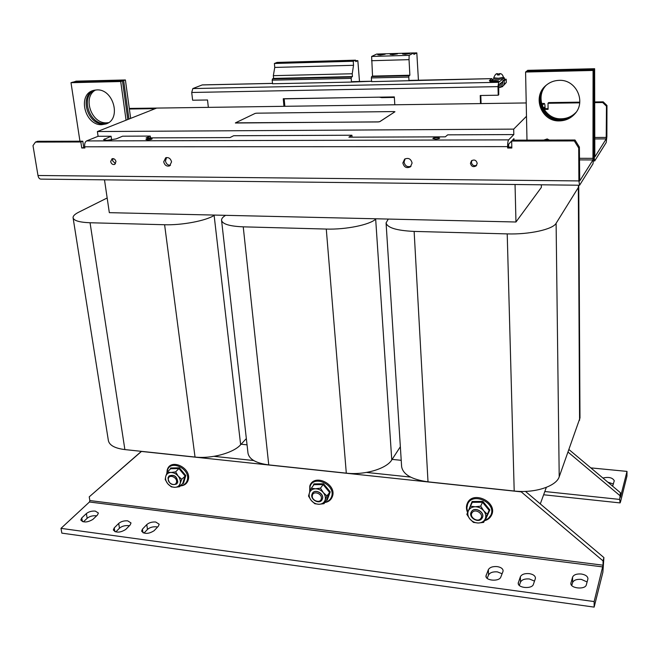 <?xml version="1.0" encoding="UTF-8"?>
<svg xmlns="http://www.w3.org/2000/svg" width="660" height="660" viewBox="0 0 660 660"><rect width="100%" height="100%" fill="white"/><g stroke="black" fill="none" stroke-linecap="round" stroke-linejoin="round"><path stroke-width="0.99" d="M115.772 531.927L119.468 528.198C121.828 526.218 124.823 525.36 128.469 525.616L129.344 525.781M130.168 524.947L131.018 522.951L127.726 520.856C124.072 520.6 121.069 521.458 118.709 523.429L114.238 527.901L113.33 529.988C116.111 532.983 120.252 532.81 125.746 529.452L130.168 524.947M143.963 533.123L147.485 529.419C149.77 527.422 152.757 526.556 156.445 526.812L157.558 527.043M158.392 526.152L159.184 524.221L155.743 522.027C152.048 521.771 149.053 522.629 146.759 524.617L142.444 529.13L141.611 531.143C144.466 534.254 148.64 534.105 154.143 530.689L158.392 526.152M571.758 585.494L572.608 582.549C573.788 580.09 576.716 579.043 581.378 579.397L587.095 581.955M587.854 579.158L587.936 578.539C587.598 576.23 585.404 574.72 581.344 574.018C576.675 573.672 573.746 574.712 572.558 577.162L570.842 583.432C570.438 588.555 585.387 589.875 586.344 584.777L587.854 579.158M83.391 521.845L87.169 518.273C89.562 516.359 92.532 515.526 96.071 515.773L96.591 515.856M97.457 515.031L98.389 513.018L95.296 511.096C91.748 510.848 88.778 511.681 86.369 513.579L81.774 517.902L80.792 519.997C83.457 522.794 87.499 522.588 92.912 519.379L97.457 515.031M487.162 578.325L488.548 574.951C489.984 572.566 492.946 571.552 497.425 571.89L502.095 573.755M502.945 571.585L503.11 570.644C502.796 568.557 500.841 567.22 497.244 566.61C492.756 566.272 489.794 567.295 488.351 569.663L485.933 576.089C485.686 580.882 499.372 581.765 500.816 577.021L502.945 571.585M519.321 585.404L520.509 582.104C521.862 579.661 524.824 578.622 529.403 578.968L534.501 581.113M535.318 578.737L535.45 577.904C535.128 575.702 533.065 574.283 529.279 573.631C524.692 573.284 521.722 574.324 520.369 576.749L518.207 583.192C517.902 588.184 532.141 589.24 533.412 584.306L535.318 578.737M545.919 85.47C533.379 97.424 543.444 120.491 560.637 119.575C566.643 119.419 571.684 117.125 575.776 112.695L575.784 112.687M576.073 112.291C572.022 116.482 567.105 118.643 561.305 118.8C544.385 119.691 534.254 97.21 546.298 85.148M94.636 90.139C80.231 96.261 88.993 124.567 104.791 123.527L107.671 123.172M108.479 122.677L106.549 122.843C91.303 123.849 82.203 96.979 95.601 89.991M437.159 137.585C434.635 137.668 433.199 137.981 432.844 138.517L435.353 139.037C437.877 138.946 439.321 138.633 439.667 138.105L437.159 137.585M150.546 138.526C147.956 138.649 146.421 138.98 145.942 139.524L147.543 139.846C150.133 139.722 151.668 139.392 152.146 138.847L150.546 138.526M107.11 123.461L103.612 123.989C87.433 125.037 78.936 95.774 94.009 90.272M96.772 89.909L93.415 90.436C77.014 94.537 84.884 125.755 101.838 124.674L105.93 123.956C121.688 119.41 113.594 88.671 96.772 89.909M575.578 112.951L575.355 113.206C571.263 117.645 566.206 119.938 560.191 120.103C542.817 121.027 532.793 97.564 545.68 85.693M559.078 80.355C554.136 80.52 549.78 82.195 546.034 85.379C531.729 96.756 541.406 121.886 559.523 120.895C565.546 120.73 570.619 118.429 574.728 113.982C586.558 101.854 576.139 79.233 559.078 80.355M163.696 161.84C164.662 165.256 166.625 166.617 169.595 165.907L171.559 161.873C170.61 158.474 168.663 157.105 165.701 157.781L163.696 161.84M170.494 165.289C167.846 165.33 166.171 163.894 165.47 160.974L166.567 157.534M402.864 162.995C404.052 167.261 406.56 168.548 410.396 166.848L412.096 163.045C410.941 158.812 408.457 157.509 404.638 159.126L402.864 162.995M411.048 166.229C407.352 167.401 405.017 166.015 404.044 162.055L405.133 158.804M110.657 161.584C111.325 163.894 112.645 164.843 114.625 164.431L115.987 161.609C115.327 159.307 114.015 158.35 112.035 158.746L110.657 161.584M115.5 163.738L112.546 160.735L113.041 158.59M470.431 163.325C471.372 166.567 473.286 167.417 476.182 165.866L477.205 163.358C476.289 160.141 474.391 159.274 471.496 160.768L470.431 163.325M476.693 165.248C473.905 166.279 472.147 165.322 471.421 162.368L471.958 160.429M286.234 63.046L290.392 62.321L284.377 62.832L286.234 63.046M278.52 63.269L282.678 62.543L280.838 62.329L276.68 63.055L278.52 63.269M301.793 62.609L305.935 61.883L299.887 62.386L301.793 62.609M293.997 62.824L298.138 62.106L296.249 61.891L292.116 62.609L293.997 62.824M335.42 60.803L337.276 61.017L331.625 61.462L335.42 60.803M343.398 60.572L345.271 60.786L341.476 61.446L339.603 61.231L343.398 60.572M351.409 60.349L353.314 60.563L349.519 61.223L347.622 61L351.409 60.349M311.751 61.479L313.541 61.685L307.931 62.147L311.751 61.479M319.597 61.256L321.412 61.462L315.785 61.916L319.597 61.256M327.492 61.033L329.323 61.24L323.68 61.694L327.492 61.033M405.232 54.293L410.017 53.485L407.368 53.196L402.584 54.013L405.232 54.293M380.358 55.044L385.176 54.227L382.618 53.947L377.817 54.772L380.358 55.044M392.741 54.673L397.543 53.856L394.944 53.575L390.151 54.392L392.741 54.673M495.19 80.471C492.121 80.602 490.38 80.924 489.967 81.436L493.317 81.914C496.444 81.79 498.226 81.46 498.646 80.941L495.214 80.454C492.079 80.594 490.297 80.924 489.877 81.444L493.3 81.922C496.394 81.774 498.143 81.452 498.556 80.949L495.19 80.471M497.558 74.077L497.541 75.025L499.364 74.926L499.381 73.978L500.627 73.804L496.369 74.035L497.558 74.077L497.582 74.869L497.615 74.217L499.372 74.118M499.364 74.778L497.541 75.025M493.73 77.797L493.762 79.002L498.547 79.497L503.473 78.449L503.44 77.245L498.514 78.284L493.73 77.797C495.041 74.572 496.328 73.227 497.59 73.747M503.728 85.338L506.294 82.475L506.204 79.225L504.166 80.85L504.257 84.117L503.621 85.421L502.747 85.726L502.788 86.575L498.547 87.458M498.547 87.566L501.022 87.211M526.218 102.952L156.659 108.083L97.391 131.546L98.084 136.29L111.078 136.232L103.546 139.697L106.837 140.349L116.135 138.897L122.611 136.191L150.257 136.075L146.083 137.89L229.936 137.594L233.665 135.729L351.928 135.234L348.892 137.181L445.277 136.843L447.711 134.838L513.827 134.566L508.645 139.87C507.944 140.935 507.598 143.187 507.614 146.627L507.647 148.013L511.83 148.013L511.657 141.067L574.315 140.935L575 140.011L512.523 140.159L511.657 141.067M549.384 140.077L547.206 138.946L543.716 140.085M549.013 140.077L547.041 139.144L543.757 140.085M327.212 500.09L326.601 500.016L329.464 492.253L323.136 484.564L323.548 483.772L330.231 491.898L327.212 500.09L326.502 500.156M311.817 494.777L312.56 493.053C315.332 488.944 323.746 493.523 322.542 498.506L321.832 500.164C319.085 504.339 310.629 499.777 311.817 494.777M312.634 492.954L312.634 492.954C315.406 488.845 323.812 493.424 322.608 498.407L321.899 500.065M312.353 495.553C313.054 490.297 322.468 493.564 321.313 498.671C320.57 503.91 311.215 500.635 312.353 495.553M183.472 483.425L182.812 483.343L185.006 475.885L178.91 468.55L179.355 467.808L185.79 475.555L183.472 483.425L182.663 483.499M167.987 477.848L168.96 476.058C173.959 474.292 176.872 476.338 177.697 482.18L176.756 483.92C171.773 485.735 168.844 483.714 167.987 477.848M169.051 475.967L169.051 475.967C174.05 474.202 176.962 476.248 177.787 482.089L176.847 483.829M168.358 478.64C169.199 473.773 177.73 477.568 176.468 482.262C175.593 487.105 167.112 483.31 168.358 478.64M468.658 510.18L472.114 501.493L482.889 501.418L489.852 509.957L485.983 518.504L485.48 518.38M471.669 511.393C475.151 506.509 485.158 512.498 482.32 517.778L481.775 518.644C478.211 523.537 468.229 517.423 471.174 512.177L471.669 511.393M471.223 512.069L471.718 511.285C475.2 506.401 485.207 512.391 482.369 517.671L482.369 517.671M472.263 512.498C475.522 508.027 484.399 514.396 480.703 518.562C477.419 523 468.608 516.664 472.263 512.498M569.003 449.592L620.408 492.715L620.441 497.26L627 471.397L590.807 467.882M612.612 486.172L614.279 480.769C612.571 477.617 608.784 476.71 602.91 478.038M620.408 492.715L619.682 499.422L620.07 502.912L620.466 502.054L626.951 476.173L627 471.397M607.81 482.146L613.445 484.044M594.14 601.565L603.05 565.191L89.851 500.552L89.447 501.996L60.992 528.363L594.14 601.565L594.14 607.109L602.869 572.286L603.908 557.568L525.451 491.395M60.992 528.363L61.85 533.131L594.14 607.109M355.624 60.703L357.835 60.646L359.494 81.493M104.494 179.842L109.329 212.66L515.963 221.999L541.373 187.39L541.332 184.792M107.168 197.975L78.565 212.281C74.737 214.22 72.905 216.059 73.087 217.8C73.846 220.696 79.497 222.346 90.057 222.75L164.604 224.738C182.011 225.34 206.101 220.737 214.129 215.407L214.657 215.077M225.621 215.333L225.101 215.663C222.61 217.264 221.43 218.823 221.562 220.349C222.494 224.111 229.713 226.273 243.235 226.842L326.279 229.061C345.782 229.729 369.79 224.812 375.672 219.136L376.068 218.782M388.286 219.062L386.075 222.89C387.272 227.758 396.619 230.596 414.133 231.412L507.218 233.896C529.205 234.638 552.94 229.383 556.108 223.303L578.317 187.531L578.564 185.212M73.087 217.8L108.372 440.575C109.403 445.327 114.906 448.33 124.88 449.584L195.03 457.05C211.39 459.005 233.541 452.925 240.644 444.733L246.337 438.587M221.562 220.349L247.995 453.164C249.166 459.31 256.088 463.221 268.752 464.896L346.302 473.154C364.477 475.307 386.546 468.773 391.768 459.938L400.348 446.729M214.022 456.349L253.696 460.531M366.531 472.436L410.479 477.073M392.123 459.393L401.214 460.309M241.114 444.23L247.046 444.823M546.332 487.385L540.292 503.918M386.075 222.89L401.618 466.579C402.938 474.474 411.741 479.564 428.01 481.841L514.198 491.015C534.501 493.416 556.322 486.354 559.21 476.784L579.983 417.962L578.754 186.128M568.087 452.133L619.715 495.445M141.388 451.341L89.232 496.848L141.446 451.44L521.243 491.865L603.058 560.901L603.908 557.568M603.058 560.901L603.05 565.191M89.851 500.552L89.232 496.848M521.243 491.865L521.416 491.444M485.215 518.966C483.895 521.565 481.577 522.918 478.252 523.017C474.895 522.91 472.09 521.565 469.846 518.974L466.843 514.33L468.344 510.873C469.631 508.266 471.941 506.896 475.274 506.773C478.648 506.863 481.47 508.208 483.739 510.815C485.809 513.538 486.305 516.252 485.215 518.966L483.656 522.398L478.252 523.017L473.435 522.398L469.846 518.974C467.783 516.285 467.28 513.587 468.344 510.873L470.44 506.195L475.274 506.773L480.703 506.137L483.739 510.815L487.336 514.272L485.215 518.966M489.852 509.957L489.101 510.345L487.336 514.272M489.101 510.345L482.51 502.252L480.703 506.137M482.889 501.418L482.51 502.252L472.304 502.326L470.44 506.195M472.304 502.318L472.114 501.493M180.13 483.532C179.322 485.933 177.573 487.195 174.9 487.327C172.177 487.261 169.785 486.065 167.722 483.722L165.198 479.531L165.743 476.322C166.535 473.913 168.267 472.634 170.948 472.486C173.679 472.527 176.088 473.731 178.167 476.091C180.097 478.558 180.757 481.041 180.13 483.532L179.545 486.742L174.9 487.327L171.286 486.849L167.722 483.722C165.8 481.28 165.14 478.813 165.743 476.322L167.335 472.048L170.948 472.486L175.609 471.883L178.167 476.091L181.739 479.259L180.13 483.532M182.812 483.343L179.545 486.742M185.79 475.555L181.739 479.259M167.335 472.048L170.668 468.724L178.91 468.55L175.609 471.883M170.668 468.724L170.643 467.998L179.355 467.808M170.263 469.128L170.643 467.998M325.025 500.362C323.986 502.854 321.973 504.157 318.995 504.281C315.983 504.199 313.401 502.928 311.256 500.47L308.509 496.064L309.482 492.731C310.497 490.231 312.493 488.911 315.48 488.771C318.508 488.837 321.106 490.108 323.276 492.583C325.273 495.165 325.858 497.764 325.025 500.362L324.002 503.679L318.995 504.281L314.837 503.737L311.256 500.47C309.26 497.912 308.674 495.33 309.482 492.731L311.305 488.268L315.48 488.771L320.496 488.153L323.276 492.583L326.865 495.883L325.025 500.362M326.601 500.016L324.002 503.679M330.231 491.898L326.865 495.883M311.305 488.268L313.978 484.688L323.136 484.564L320.496 488.153M313.978 484.688L313.888 483.912L323.548 483.772M313.178 485.76L313.888 483.912M97.391 131.546L513.694 129.121L513.827 134.566M526.985 140.126L526.49 116.284L513.694 129.121M235.381 123.007L378.188 121.877L379.797 121.613L394.911 111.787L394.111 111.565L256.658 113.182L255.115 113.421L235.488 122.843L378.188 121.943L379.797 121.679L394.96 111.755M515.047 184.495L515.963 221.999M150.488 137.874L150.257 136.075M352.069 137.164L351.928 135.234M511.805 147.081L508.53 147.081L508.753 144.02L513.926 138.641L513.967 140.159M110.954 140.069L111.589 139.796L111.078 136.232M594.643 102.63L602.687 102.523L606.466 106.186L606.21 138.905L594.825 156.973L594.627 68.722L527.654 70.331L526.886 71.379M130.655 118.379L125.4 79.967L123.651 80.553L128.939 119.056M526.49 116.284L525.583 72.039L593.076 70.455L592.969 159.943L579.727 180.956L579.381 147.064L578.713 148.013L574.315 140.935M578.713 148.013L578.886 180.923L579.595 185.229L592.977 163.837L593.728 157.443L593.662 69.803L526.366 71.395L525.583 72.039M79.942 141.207L70.999 82.698L120.714 81.535L126.06 120.194M120.714 81.535L122.48 80.941L127.793 119.51M125.4 79.967L75.95 81.155L74.159 82.087M606.466 106.186L606.969 105.484L606.87 136.645L606.202 142.543L594.701 160.933L594.107 156.841L594.049 69.366L526.878 70.966M129.294 108.43L165.701 107.96M548.081 108.661L545.102 108.694L545.077 107.489C545.003 104.956 544.739 103.62 544.269 103.463L541.555 103.587M543.287 108.116L544.219 107.176L544.434 109.387L548.089 109.345L548.006 103.273L548.658 102.597L579.769 102.16M594.643 101.953L603.19 101.838L606.969 105.484M129.376 109.007L155.224 108.652M548.006 103.273L579.703 102.836M544.434 109.387L545.102 108.694M602.687 102.523L603.19 101.838M594.049 69.366L594.627 68.722M123.651 80.553L74.101 81.733M542.157 105.559L544.12 103.554M98.084 136.29L86.584 140.926C85.049 141.859 84.422 143.814 84.703 146.8L84.884 147.997L81.741 147.997L80.825 141.982L35.45 142.082L33 145.637L37.983 175.494C38.461 177.779 39.402 178.984 40.804 179.116L579.562 185.229M70.999 82.698L72.864 82.121L122.48 80.941M593.662 69.803L593.076 70.455M579.381 147.064L575 140.011M84.76 147.196L81.741 147.997M83.704 147.196L82.789 141.199L80.825 141.982M82.789 141.199L37.505 141.306L35.45 142.082M508.53 147.081L507.647 148.013M506.204 79.225L504.784 79.258L502.73 80.875L502.771 84.249L499.265 84.34M504.166 80.85L502.73 80.875M501.336 82.698L502.78 82.673M502.747 85.726L498.506 85.808M501.163 82.838L501.179 83.416L499.917 83.828M499.406 73.697L499.414 73.648C501.319 73.375 502.664 74.572 503.44 77.245M497.615 74.869L497.582 73.796M284.171 98.851L358.487 97.499M274.395 63.484L353.24 61.256L353.529 65.299L352.234 73.755L352.432 76.576L351.491 77.047L351.194 78.375L351.483 82.071L272.547 83.77L272.184 80.165L272.506 78.878L273.595 78.408L273.339 75.669L274.758 67.427L274.395 63.484L277.06 62.419L355.55 60.175L355.74 61.627L357.835 60.646M274.758 67.427L353.529 65.299M273.339 75.669L352.234 73.755M273.595 78.408L352.432 76.576M272.506 78.878L351.491 77.047M272.184 80.165L351.194 78.375M353.24 61.256L355.55 60.175M371.588 81.279L351.483 82.071M413.754 52.981L416.815 52.891L418.432 80.215M492.517 79.868L491.906 78.631L371.613 81.642L371.349 77.938L371.629 76.585L372.537 76.106L371.638 56.455L376.645 54.062L413.754 52.932L413.902 54.417L416.815 52.891M371.638 56.455L409.142 55.341L413.754 52.932M371.539 60.712L409.035 59.656L409.142 55.341M372.537 76.106L409.876 75.232L409.035 59.656M371.629 76.585L409.043 75.718L409.876 75.232M371.349 77.938L408.779 77.08L409.043 75.718M409.002 80.834L408.779 77.08M394.366 97.424L381.802 97.63L379.252 97.16M496.056 80.701L493.663 80.751L496.089 80.668M492.789 80.982L496.369 80.908L492.789 81.007M493.68 81.7L496.972 81.114L491.584 81.229L494.15 81.205L493.68 81.7M272.514 83.424L202.174 84.942L192.827 88.564L191.713 92.474L192.629 100.221L207.512 99.982L208.354 107.365M283.948 106.318L283.255 98.736L394.334 96.913L394.804 104.775M480.505 103.587L480.233 95.502L498.226 95.205L497.978 86.625L498.671 82.302L504.388 77.822L503.456 77.839M498.226 95.205L498.754 94.768L498.737 84.76L502.755 81.576M481.074 103.579L480.802 95.485M284.856 106.301L284.163 98.719M202.174 84.942L202.653 84.934M504.438 79.53L504.388 77.822M493.762 78.919L491.749 80.446L489.373 80.495L491.791 78.68M325.042 502.219C328.185 501.55 330.322 499.81 331.452 496.996C336.41 485.24 313.797 474.251 310.068 486.527L309.812 491.832M180.601 485.636C183.975 485.265 186.178 483.532 187.217 480.439C191.103 469.153 170.173 458.749 167.409 470.539L167.087 472.618M484.547 520.427L488.326 518.496L490.801 515.287C497.046 503.027 472.51 491.386 467.61 504.199L466.843 508.093L467.758 512.209M89.447 501.996L602.877 566.932M214.129 215.407L240.644 444.733M375.672 219.136L391.768 459.938M90.057 222.75L124.88 449.584M164.604 224.738L195.03 457.05M243.235 226.842L268.752 464.896M326.279 229.061L346.302 473.154M578.317 187.531L579.587 420.23M414.133 231.412L428.01 481.841M507.218 233.896L514.198 491.015M556.108 223.303L559.21 476.784M619.682 499.422L544.929 491.535M579.447 159.893L592.969 159.943M606.375 137.429L594.668 137.462M543.328 108.19L544.417 108.182M594.668 138.938L606.21 138.905M104.511 138.93L104.701 140.225M86.584 140.926L508.645 139.87M507.614 146.627L84.703 146.8M578.886 180.923L37.983 175.494M593.159 158.342L579.439 158.301M506.294 82.475L504.257 84.117M381.364 97.597L394.366 97.391M191.713 92.474L497.978 86.625M192.827 88.564L498.671 82.302M518.356 582.277L518.405 584.125M520.509 582.104L520.369 576.749M486.123 575.058L486.197 577.12M488.548 574.951L488.351 569.663M81.774 517.902L82.401 521.573M87.169 518.273L86.369 513.579M570.941 582.731L570.949 584.141M572.608 582.549L572.558 577.162M142.444 529.13L142.997 532.76M147.485 529.419L146.759 524.617M119.468 528.198L118.709 523.429M114.238 527.901L114.832 531.613M309.672 492.212L309.804 485.958C313.937 472.849 337.532 484.242 332.302 496.774C330.974 500.016 328.482 501.938 324.827 502.516M166.873 473.137L167.211 470.068C170.371 457.413 192.258 468.179 188.149 480.166C186.912 483.747 184.313 485.653 180.37 485.884M467.618 512.539C466.174 509.413 466.051 506.401 467.247 503.506C472.552 489.893 498.135 502.021 491.568 515.113C490.165 518.026 487.773 519.907 484.399 520.756M543.716 494.777L620.053 502.912M594.685 160.933L593.571 160.924M541.538 103.504L544.269 103.463M409.794 80.404L491.906 78.631M202.389 84.892L272.506 83.374M352.374 81.65L371.58 81.229M574.728 113.982L575.355 113.206M105.93 123.956L106.54 123.717"/></g></svg>
